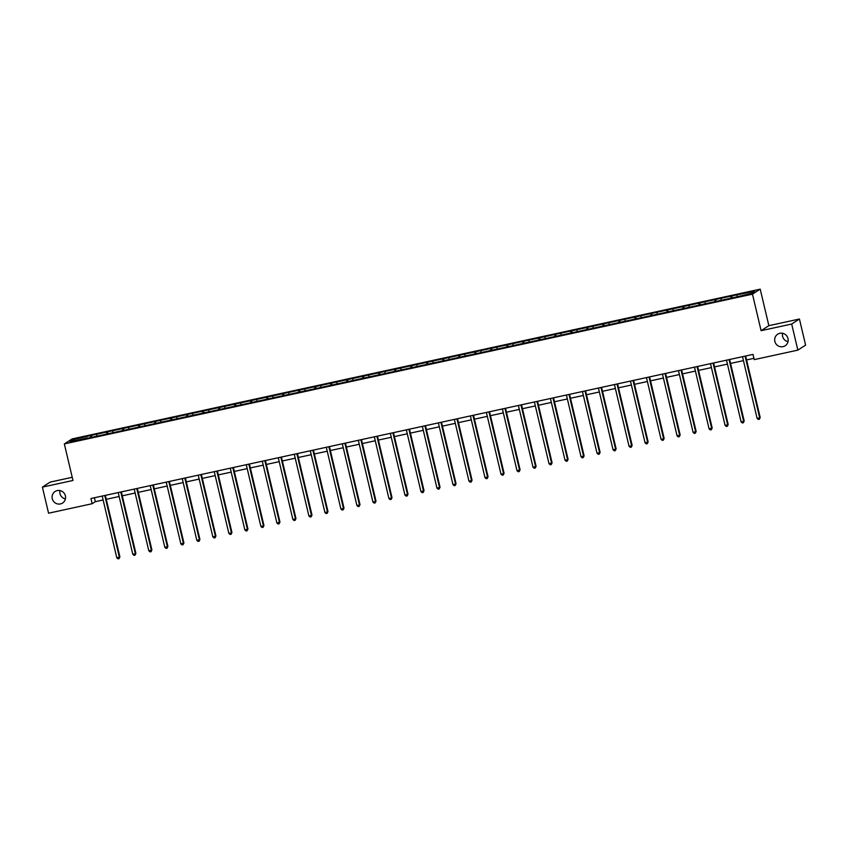 <?xml version="1.0" encoding="UTF-8"?>
<svg xmlns="http://www.w3.org/2000/svg" width="848" height="848" viewBox="0 0 848 848"><rect width="100%" height="100%" fill="white"/><g stroke="black" fill="none" stroke-linecap="round" stroke-linejoin="round"><path stroke-width="1.27" d="M65.413 498.953A6.89 6.699 57.1 0 1 59.985 490.568M65.391 495.836A6.89 6.699 57.1 0 1 62.561 503.044A6.89 6.699 57.1 0 1 52.258 498.688A6.89 6.699 57.1 0 1 55.088 491.48A6.89 6.699 57.1 0 1 65.391 495.836M788.015 341.67A6.89 6.699 57.1 0 1 782.587 333.285M787.993 338.553A6.89 6.699 57.1 0 1 785.174 345.761A6.89 6.699 57.1 0 1 774.86 341.415A6.89 6.699 57.1 0 1 777.69 334.197A6.89 6.699 57.1 0 1 787.993 338.553M72.228 477.297L50.149 482.109L42.4 487.123L48.569 513.21L92.178 503.723L95.315 501.687L103.138 499.991M760.221 289.147L72.091 438.925L64.342 443.928L752.473 294.161L760.221 289.147L768.85 325.674L761.101 330.688L791.682 324.031L799.431 319.018L768.85 325.674M799.431 319.018L805.6 345.115L797.851 350.129L791.682 324.031M87.609 438.215L733.16 297.712L751.37 293.419L754.55 291.362L737.866 294.659L731.707 296.005L732.163 297.924M87.461 437.918L70.013 441.723L73.193 439.656L91.404 435.374L91.86 437.292M731.707 296.005L91.404 435.374M797.851 350.129L754.243 359.616L753.013 354.4L90.948 498.507L92.178 503.723M96.799 434.526L96.842 435.883M106.647 432.374L106.7 434.059M112.805 431.038L112.848 432.395M122.653 428.897L122.706 430.572M128.811 427.551L128.854 428.908M138.659 425.41L138.712 427.095M144.817 424.074L144.86 425.431M154.665 421.922L154.718 423.608M160.823 420.587L160.866 421.944M170.681 418.446L170.734 420.12M176.829 417.099L176.872 418.456M186.687 414.958L186.74 416.644M192.846 413.623L192.888 414.979M202.693 411.471L202.746 413.156M208.852 410.135L208.894 411.492M218.699 407.994L218.752 409.669M224.858 406.648L224.9 408.005M234.705 404.507L234.758 406.192M240.864 403.16L240.906 404.517M250.711 401.019L250.764 402.705M256.87 399.684L256.912 401.04M266.728 397.542L266.781 399.217M272.876 396.196L272.918 397.553M282.734 394.055L282.787 395.74M288.892 392.709L288.935 394.066M298.74 390.568L298.793 392.253M304.898 389.232L304.941 390.589M314.746 387.08L314.799 388.766M320.904 385.745L320.947 387.101M330.752 383.603L330.805 385.278M336.91 382.257L336.953 383.614M346.758 380.116L346.811 381.801M352.916 378.78L352.959 380.137M362.774 376.629L362.827 378.314M368.922 375.293L368.965 376.65M378.78 373.152L378.833 374.827M384.939 371.806L384.981 373.162M394.786 369.664L394.839 371.35M400.945 368.329L400.987 369.675M410.792 366.177L410.845 367.862M416.951 364.841L416.993 366.198M426.798 362.7L426.851 364.375M432.957 361.354L432.999 362.711M442.804 359.213L442.857 360.898M448.963 357.867L449.005 359.223M458.821 355.725L458.874 357.411M464.969 354.39L465.011 355.747M474.827 352.238L474.88 353.923M480.986 350.902L481.028 352.259M490.833 348.761L490.886 350.436M496.992 347.415L497.034 348.772M506.839 345.274L506.892 346.959M512.998 343.938L513.04 345.295M522.845 341.786L522.898 343.472M529.004 340.451L529.046 341.808M538.851 338.31L538.904 339.984M545.01 336.963L545.052 338.32M554.868 334.822L554.921 336.508M561.016 333.487L561.058 334.843M570.874 331.335L570.927 333.02M577.032 329.999L577.075 331.356M586.88 327.858L586.933 329.533M593.038 326.512L593.081 327.869M602.886 324.371L602.939 326.056M609.044 323.024L609.087 324.381M618.892 320.883L618.945 322.569M625.05 319.548L625.093 320.904M634.898 317.406L634.951 319.081M641.056 316.06L641.099 317.417M650.904 313.919L650.967 315.604M657.062 312.573L657.105 313.93M666.92 310.432L666.973 312.117M673.068 309.096L673.121 310.453M682.926 306.944L682.979 308.63M689.085 305.609L689.127 306.965M698.932 303.467L698.985 305.142M705.091 302.121L705.133 303.478M714.938 299.98L714.991 301.665M721.097 298.644L721.139 300.001M730.944 296.493L730.997 298.178M737.103 295.157L737.145 296.514M42.4 487.123L72.981 480.466L64.342 443.928M761.101 330.688L752.473 294.161M106.276 499.302L119.144 496.504M122.282 495.826L135.15 493.017M138.288 492.338L151.156 489.54M154.294 488.851L167.162 486.052M170.31 485.374L183.179 482.565M186.316 481.887L199.185 479.088M202.322 478.399L215.191 475.601M218.328 474.912L231.197 472.113M234.334 471.435L247.203 468.626M250.34 467.948L263.209 465.149M266.357 464.46L279.225 461.662M282.363 460.983L295.231 458.174M298.369 457.496L311.237 454.698M314.375 454.009L327.243 451.21M330.381 450.532L343.249 447.723M346.387 447.044L359.255 444.246M362.393 443.557L375.261 440.759M378.409 440.07L391.278 437.271M394.415 436.593L407.284 433.794M410.421 433.105L423.29 430.307M426.427 429.618L439.296 426.82M442.433 426.141L455.302 423.332M458.439 422.654L471.308 419.855M474.456 419.166L487.324 416.368M490.462 415.69L503.33 412.881M506.468 412.202L519.336 409.404M522.474 408.715L535.342 405.916M538.48 405.238L551.348 402.429M554.486 401.751L567.354 398.952M570.503 398.263L583.371 395.465M586.509 394.776L599.377 391.977M602.515 391.299L615.383 388.49M618.521 387.812L631.389 385.013M634.527 384.324L647.395 381.526M650.533 380.847L663.401 378.038M666.549 377.36L679.418 374.562M682.555 373.873L695.424 371.074M698.561 370.396L711.43 367.587M714.567 366.908L727.436 364.11M730.573 363.421L743.442 360.623M746.579 359.934L753.936 358.333M73.193 439.656L74.412 440.759M90.641 435.861L90.694 437.547M94.393 497.755L95.315 501.687M715.701 299.482L716.157 301.411M699.695 302.969L700.151 304.898M683.689 306.457L684.145 308.375M667.683 309.944L668.139 311.863M651.677 313.421L652.123 315.35M635.661 316.908L636.117 318.827M619.655 320.396L620.111 322.314M603.649 323.872L604.105 325.802M587.643 327.36L588.099 329.278M571.637 330.847L572.093 332.766M555.631 334.324L556.076 336.253M539.614 337.811L540.07 339.73M523.608 341.299L524.064 343.217M507.602 344.776L508.058 346.705M491.596 348.263L492.052 350.192M475.59 351.75L476.046 353.669M459.584 355.238L460.04 357.156M443.568 358.715L444.023 360.644M427.562 362.202L428.017 364.121M411.556 365.689L412.011 367.608M395.55 369.166L396.005 371.095M379.544 372.654L379.999 374.572M363.538 376.141L363.993 378.06M347.521 379.618L347.977 381.547M331.515 383.105L331.971 385.024M315.509 386.593L315.965 388.511M299.503 390.069L299.959 391.999M283.497 393.557L283.953 395.486M267.491 397.044L267.947 398.963M251.485 400.532L251.93 402.45M235.468 404.008L235.924 405.938M219.462 407.496L219.918 409.414M203.456 410.983L203.912 412.902M187.45 414.46L187.906 416.389M171.444 417.947L171.9 419.866M155.438 421.435L155.884 423.353M139.422 424.912L139.878 426.841M123.416 428.399L123.872 430.328M107.41 431.886L107.866 433.805M745.074 356.128L759.67 417.841L757.105 418.403L742.509 356.69M745.657 356.001L760.19 417.502L759.373 419.262L758.345 419.484L757.105 418.403M760.19 417.502L759.373 419.262M729.068 359.616L743.664 421.329L741.099 421.88L726.503 360.167M729.64 359.488L744.184 420.99L743.367 422.749L742.339 422.972L741.099 421.88M744.184 420.99L743.367 422.749M713.062 363.092L727.648 424.806L725.082 425.367L710.497 363.654M713.634 362.965L728.178 424.466L727.361 426.237L726.333 426.459L725.082 425.367M728.178 424.466L727.361 426.237M697.056 366.58L711.642 428.293L709.076 428.855L694.491 367.142M697.628 366.453L712.172 427.954L711.355 429.713L710.327 429.936L709.076 428.855M712.172 427.954L711.355 429.713M681.05 370.067L695.636 431.78L693.07 432.332L678.485 370.618M681.622 369.94L696.155 431.441L695.349 433.201L694.321 433.423L693.07 432.332M696.155 431.441L695.349 433.201M665.044 373.544L679.63 435.257L677.064 435.819L662.479 374.106M665.616 373.427L680.149 434.918L679.333 436.688L678.315 436.911L677.064 435.819M680.149 434.918L679.333 436.688M649.027 377.031L663.624 438.745L661.058 439.306L646.462 377.593M649.61 376.904L664.143 438.405L663.327 440.165L662.299 440.388L661.058 439.306M664.143 438.405L663.327 440.165M633.021 380.519L647.618 442.232L645.052 442.783L630.456 381.07M633.594 380.392L648.137 441.893L647.321 443.652L646.293 443.875L645.052 442.783M648.137 441.893L647.321 443.652M617.015 383.996L631.601 445.719L629.036 446.271L614.45 384.557M617.588 383.879L632.131 445.38L631.315 447.14L630.287 447.362L629.036 446.271M632.131 445.38L631.315 447.14M601.009 387.483L615.595 449.196L613.03 449.758L598.444 388.045M601.582 387.356L616.125 448.857L615.309 450.617L614.281 450.839L613.03 449.758M616.125 448.857L615.309 450.617M585.003 390.97L599.589 452.684L597.024 453.245L582.438 391.522M585.576 390.843L600.108 452.344L599.303 454.104L598.275 454.327L597.024 453.245M600.108 452.344L599.303 454.104M568.997 394.447L583.583 456.171L581.018 456.722L566.432 395.009M569.57 394.331L584.102 455.832L583.286 457.591L582.269 457.814L581.018 456.722M584.102 455.832L583.286 457.591M552.981 397.935L567.577 459.648L565.012 460.21L550.416 398.496M553.564 397.807L568.096 459.309L567.28 461.079L566.252 461.301L565.012 460.21M568.096 459.309L567.28 461.079M536.975 401.422L551.571 463.135L549.006 463.697L534.41 401.984M537.547 401.295L552.09 462.796L551.274 464.556L550.246 464.778L549.006 463.697M552.09 462.796L551.274 464.556M520.969 404.909L535.554 466.623L532.989 467.174L518.404 405.461M521.541 404.782L536.084 466.283L535.268 468.043L534.24 468.266L532.989 467.174M536.084 466.283L535.268 468.043M504.963 408.386L519.548 470.099L516.983 470.661L502.398 408.948M505.535 408.259L520.078 469.76L519.262 471.53L518.234 471.753L516.983 470.661M520.078 469.76L519.262 471.53M488.957 411.874L503.542 473.587L500.977 474.149L486.392 412.435M489.529 411.746L504.072 473.248L503.256 475.007L502.228 475.23L500.977 474.149M504.072 473.248L503.256 475.007M472.951 415.361L487.536 477.074L484.971 477.625L470.386 415.912M473.523 415.234L488.056 476.735L487.24 478.495L486.222 478.717L484.971 477.625M488.056 476.735L487.24 478.495M456.945 418.838L471.53 480.551L468.965 481.113L454.38 419.4M457.517 418.721L472.05 480.222L471.234 481.982L470.205 482.205L468.965 481.113M472.05 480.222L471.234 481.982M440.928 422.325L455.524 484.038L452.959 484.6L438.363 422.887M441.501 422.198L456.044 483.699L455.228 485.459L454.199 485.681L452.959 484.6M456.044 483.699L455.228 485.459M424.922 425.813L439.508 487.526L436.943 488.088L422.357 426.364M425.495 425.685L440.038 487.187L439.222 488.946L438.193 489.169L436.943 488.088M440.038 487.187L439.222 488.946M408.916 429.289L423.502 491.013L420.937 491.564L406.351 429.851M409.489 429.173L424.032 490.674L423.216 492.434L422.187 492.656L420.937 491.564M424.032 490.674L423.216 492.434M392.91 432.777L407.496 494.49L404.931 495.052L390.345 433.339M393.483 432.65L408.026 494.151L407.21 495.91L406.181 496.144L404.931 495.052M408.026 494.151L407.21 495.91M376.904 436.264L391.49 497.977L388.925 498.539L374.339 436.826M377.477 436.137L392.009 497.638L391.193 499.398L390.175 499.62L388.925 498.539M392.009 497.638L391.193 499.398M360.898 439.752L375.484 501.465L372.919 502.016L358.333 440.303M361.471 439.624L376.003 501.126L375.187 502.885L374.159 503.108L372.919 502.016M376.003 501.126L375.187 502.885M344.882 443.228L359.478 504.942L356.913 505.503L342.316 443.79M345.465 443.101L359.997 504.602L359.181 506.373L358.153 506.595L356.913 505.503M359.997 504.602L359.181 506.373M328.876 446.716L343.461 508.429L340.896 508.991L326.31 447.278M329.448 446.589L343.991 508.09L343.175 509.849L342.147 510.072L340.896 508.991M343.991 508.09L343.175 509.849M312.87 450.203L327.455 511.916L324.89 512.468L310.304 450.754M313.442 450.076L327.985 511.577L327.169 513.337L326.141 513.559L324.89 512.468M327.985 511.577L327.169 513.337M296.864 453.68L311.449 515.393L308.884 515.955L294.298 454.242M297.436 453.563L311.979 515.054L311.163 516.824L310.135 517.047L308.884 515.955M311.979 515.054L311.163 516.824M280.858 457.167L295.443 518.881L292.878 519.442L278.292 457.729M281.43 457.04L295.963 518.541L295.146 520.301L294.129 520.524L292.878 519.442M295.963 518.541L295.146 520.301M264.852 460.655L279.437 522.368L276.872 522.919L262.286 461.206M265.424 460.528L279.957 522.029L279.14 523.788L278.123 524.011L276.872 522.919M279.957 522.029L279.14 523.788M248.835 464.132L263.431 525.845L260.866 526.407L246.27 464.693M249.418 464.015L263.951 525.516L263.134 527.276L262.106 527.498L260.866 526.407M263.951 525.516L263.134 527.276M232.829 467.619L247.425 529.332L244.86 529.894L230.264 468.181M233.401 467.492L247.945 528.993L247.128 530.753L246.1 530.975L244.86 529.894M247.945 528.993L247.128 530.753M216.823 471.106L231.409 532.82L228.843 533.381L214.258 471.658M217.395 470.979L231.939 532.48L231.122 534.24L230.094 534.463L228.843 533.381M231.939 532.48L231.122 534.24M200.817 474.583L215.403 536.307L212.837 536.858L198.252 475.145M201.389 474.467L215.933 535.968L215.116 537.727L214.088 537.95L212.837 536.858M215.933 535.968L215.116 537.727M184.811 478.071L199.397 539.784L196.831 540.346L182.246 478.632M185.383 477.943L199.916 539.445L199.1 541.204L198.082 541.437L196.831 540.346M199.916 539.445L199.1 541.204M168.805 481.558L183.391 543.271L180.825 543.833L166.24 482.12M169.377 481.431L183.91 542.932L183.094 544.692L182.076 544.914L180.825 543.833M183.91 542.932L183.094 544.692M152.788 485.045L167.385 546.759L164.819 547.31L150.223 485.597M153.371 484.918L167.904 546.419L167.088 548.179L166.06 548.402L164.819 547.31M167.904 546.419L167.088 548.179M136.782 488.522L151.379 550.235L148.813 550.797L134.217 489.084M137.355 488.395L151.898 549.896L151.082 551.666L150.054 551.889L148.813 550.797M151.898 549.896L151.082 551.666M120.776 492.01L135.362 553.723L132.797 554.285L118.211 492.571M121.349 491.882L135.892 553.384L135.076 555.143L134.048 555.366L132.797 554.285M135.892 553.384L135.076 555.143M104.77 495.497L119.356 557.21L116.791 557.761L102.205 496.048M105.343 495.37L119.886 556.871L119.07 558.631L118.042 558.853L116.791 557.761M119.886 556.871L119.07 558.631"/></g></svg>
